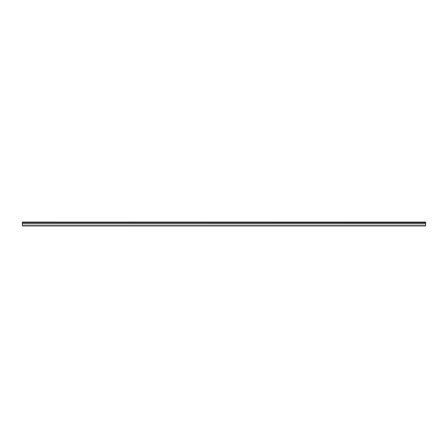 <?xml version="1.0" encoding="UTF-8"?>
<svg xmlns="http://www.w3.org/2000/svg" width="448" height="448" viewBox="0 0 448 448"><rect width="100%" height="100%" fill="white"/><g stroke="black" fill="none" stroke-linecap="round" stroke-linejoin="round"><path stroke-width="0.67" d="M22.4 222.589L22.4 222.085L425.6 222.085L425.6 222.589L22.4 222.589L425.6 222.656L425.6 223.759L22.4 223.759L22.4 225.915L425.6 225.915L425.6 223.759M22.4 222.656L22.4 223.759M22.4 225.658L425.6 225.658M425.6 222.242L22.4 222.242M22.4 223.826L425.6 223.826"/></g></svg>
